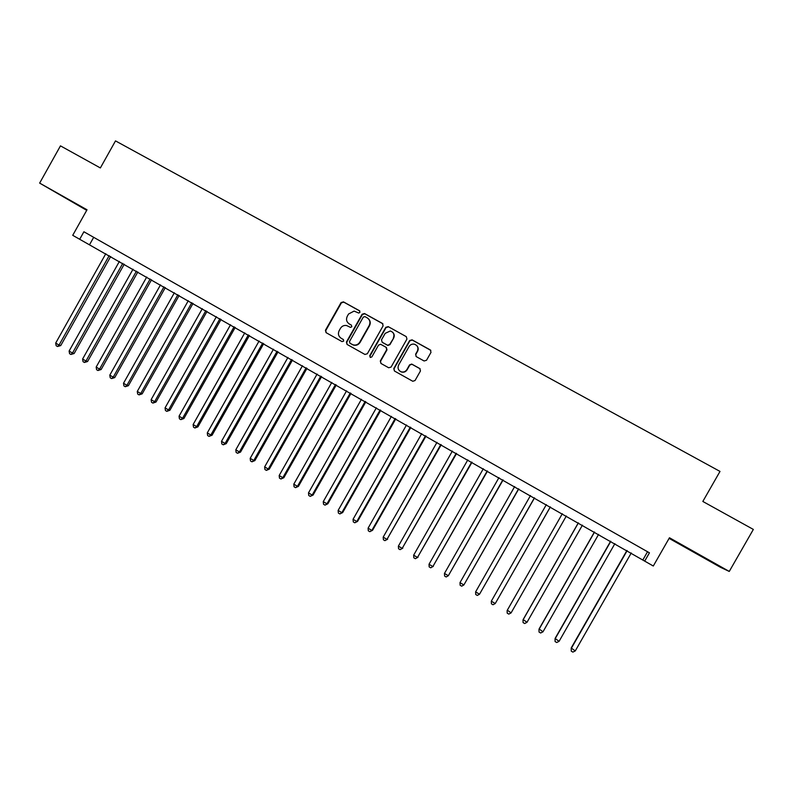 <?xml version="1.0" encoding="UTF-8"?>
<svg xmlns="http://www.w3.org/2000/svg" width="793" height="793" viewBox="0 0 793 793"><rect width="100%" height="100%" fill="white"/><g stroke="black" fill="none" stroke-linecap="round" stroke-linejoin="round"><path stroke-width="1.19" d="M359.933 312.402L359.477 310.737L343.448 301.865L341.079 302.569L325.437 330.265L326.062 332.644L342.031 341.605L343.696 341.119L343.25 339.444L341.178 338.284C338.433 336.351 337.749 333.803 339.156 330.651L340.455 328.342C341.932 326.052 343.993 325.12 346.63 325.546L350.447 327.37L351.814 326.766L351.368 325.09L349.287 323.94C346.531 322.008 345.857 319.47 347.255 316.318L348.563 313.998L354.104 311.094L358.704 313.037L359.933 312.402M359.834 311.034L343.775 302.143L341.406 302.847L325.784 330.512L326.141 332.693M704.194 557.568L689.86 549.727L704.194 557.568M64.957 197.576L81.451 207.042L64.957 197.576M424.086 360.974L426.525 360.27L430.995 352.37L430.331 349.951L412.073 339.84L409.644 340.544L393.774 368.576L394.428 370.995L412.776 381.274L415.056 380.511L420.459 370.975L419.794 368.547L411.716 364.066L409.555 364.889L406.878 369.607C405.382 371.818 403.379 372.512 400.881 371.699C398.155 370.153 397.402 367.922 398.641 364.998L409.089 346.531C410.368 344.568 412.142 343.795 414.422 344.202C417.663 345.52 418.635 347.82 417.356 351.121L415.611 354.203L416.266 356.622L424.086 360.974M39.65 183.104L87.022 209.778L72.728 235.313L79.697 239.278L83.899 231.764L649.437 552.82L644.699 561.117L653.293 566.014L669.461 537.753L729.263 571.436L753.35 529.427L702.826 501.454L720.004 471.419L115.5 140.896L100.364 167.947L60.466 145.862L39.65 183.104L86.705 210.343M383.108 325.854L382.464 323.455L364.512 313.522L362.123 314.226L346.412 342.031L347.047 344.42L364.929 354.451L367.328 353.757L383.108 325.854M388.193 326.627L406.294 336.648L406.948 339.057L391.088 367.07L388.679 367.764L380.937 363.432L380.293 361.023L386.706 349.683L386.052 347.275L380.59 344.271L378.529 345.124L371.858 356.909L370.311 357.455L369.726 355.71L385.785 327.331L388.193 326.627L406.294 336.648M669.104 538.368L720.609 567.382L729.263 571.436M79.697 239.278L644.699 561.117M93.693 237.315L89.659 244.512M647.544 551.74L643.014 559.67M348.751 323.594L349.287 323.94M351.368 325.09L349.614 324.188M343.498 339.622L341.515 338.512M382.92 323.831L364.81 313.79L362.431 314.494L346.739 342.249L347.096 344.449M364.958 316.605L363.283 317.101L349.485 341.515L349.931 343.191L352.925 344.786C355.799 345.589 358.079 344.717 359.774 342.179L369.221 325.477C370.618 322.305 369.934 319.757 367.159 317.824L364.958 316.605M368.269 318.637C370.381 320.659 370.797 323.019 369.508 325.725L360.081 342.407C358.386 344.935 356.107 345.807 353.242 345.005L350.258 343.409M386.429 347.552L386.974 349.891L380.571 361.221L380.937 363.422M388.451 326.875L386.052 327.578L370.024 355.918L370.232 357.425M393.368 337.907C394.656 334.527 393.625 332.217 390.285 330.988L385.18 333.367L381.512 339.84L382.167 342.249L387.648 345.252L389.7 344.4L393.625 338.145C394.686 335.915 394.359 333.952 392.644 332.257M393.625 338.145L389.958 344.618L387.916 345.47L382.434 342.467M416.702 345.52C418.327 347.235 418.625 349.168 417.574 351.329L415.829 354.412L416.057 356.483M400.029 371.243L401.129 371.887C403.627 372.69 405.619 371.996 407.116 369.796L406.878 369.607M420.181 368.844L411.944 364.265L409.793 365.077L407.116 369.796M430.847 350.387L412.301 340.068L409.882 340.772L394.032 368.765L394.399 370.975M105.806 253.71L55.688 343.091L59.039 345.074L60.734 345.579L110.693 256.496M60.734 345.579L57.492 346.511L59.039 345.074L109.186 255.633M57.492 346.511L56.154 345.718L55.688 343.091M119.376 261.432L69.11 351.051L72.48 353.044L74.136 353.519L124.243 264.208M74.136 353.519L70.904 354.471L72.48 353.044L122.776 263.375M70.904 354.471L69.566 353.668L69.11 351.051M133.016 269.204L82.601 359.041L85.981 361.043L87.597 361.499L137.853 271.959M87.597 361.499L84.395 362.47L85.981 361.043L136.436 271.156M84.395 362.47L83.047 361.667L82.601 359.041M146.725 277.015L96.161 367.08L99.561 369.092L101.137 369.518L151.542 279.76M101.137 369.518L97.955 370.509L99.561 369.092L150.164 278.977M97.955 370.509L96.597 369.707L96.161 367.08M160.513 284.865L109.791 375.148L113.211 377.181L114.747 377.577L165.311 287.601M114.747 377.577L111.585 378.588L113.211 377.181L163.973 286.838M111.585 378.588L110.217 377.775L109.791 375.148M174.371 292.756L123.5 383.277L126.939 385.309L128.426 385.685L179.139 295.472M128.426 385.685L125.284 386.716L126.939 385.309L177.85 294.738M125.284 386.716L123.916 385.904L123.5 383.277M188.308 300.696L137.278 391.435L140.738 393.487L142.185 393.834L193.046 303.402M142.185 393.834L139.062 394.884L140.738 393.487L191.797 302.688M139.062 394.884L137.685 394.062L137.278 391.435M202.314 308.675L151.126 399.642L154.605 401.704L156.013 402.021L207.032 311.362M156.013 402.021L152.91 403.092L154.605 401.704L205.823 310.678M152.91 403.092L151.522 402.269L151.126 399.642M216.39 316.694L165.053 407.889L168.552 409.961L169.91 410.259L221.088 319.361M169.91 410.259L166.827 411.349L168.552 409.961L219.929 318.707M166.827 411.349L165.44 410.516L165.053 407.889M230.545 324.753L179.049 416.186L182.568 418.268L183.887 418.535L235.214 327.41M183.887 418.535L180.824 419.646L182.568 418.268L234.104 326.775M180.824 419.646L179.426 418.813L179.049 416.186M244.779 332.862L193.125 424.523L196.654 426.614L197.933 426.852L249.418 335.498M197.933 426.852L194.9 427.992L196.654 426.614L248.348 334.894M194.9 427.992L193.482 427.149L193.125 424.523M259.093 341.01L207.28 432.909L210.829 435.01L212.058 435.228L263.702 343.637M212.058 435.228L209.045 436.378L210.829 435.01L262.681 343.052M209.045 436.378L207.627 435.535L207.28 432.909M273.476 349.207L221.505 441.334L225.073 443.456L226.253 443.634L278.065 351.814M226.253 443.634L223.269 444.814L225.073 443.456L277.084 351.259M223.269 444.814L221.842 443.961L221.505 441.334M287.938 357.445L235.808 449.809L239.397 451.941L240.527 452.089L292.498 360.032M240.527 452.089L237.563 453.289L239.397 451.941L291.566 359.507M237.563 453.289L236.126 452.436L235.808 449.809M302.48 365.722L250.182 458.334L253.79 460.465L254.88 460.594L307.01 368.299M254.88 460.594L251.936 461.813L253.79 460.465L306.128 367.803M251.936 461.813L250.499 460.961L250.182 458.334M317.101 374.048L264.644 466.899L268.272 469.05L269.313 469.139L321.601 376.616M269.313 469.139L266.389 470.378L268.272 469.05L320.769 376.14M266.389 470.378L264.941 469.525L264.644 466.899M331.801 382.424L279.176 475.513L282.823 477.673L283.825 477.733L336.272 384.972M283.825 477.733L280.93 479.002L282.823 477.673L335.489 384.526M280.93 479.002L279.473 478.139L279.176 475.513M346.581 390.84L293.797 484.166L297.464 486.337L298.406 486.377L351.021 393.368M298.406 486.377L295.541 487.665L297.464 486.337L350.288 392.951M295.541 487.665L294.074 486.793L293.797 484.166M361.449 399.305L308.487 492.879L312.174 495.06L313.076 495.07L365.86 401.813M313.076 495.07L310.232 496.378L312.174 495.06L365.176 401.427M310.232 496.378L308.755 495.496L308.487 492.879M376.388 407.82L323.266 501.632L326.974 503.823L327.826 503.803L380.769 410.308M327.826 503.803L325.001 505.131L326.974 503.823L380.134 409.951M325.001 505.131L323.524 504.259L323.266 501.632M391.415 416.375L338.125 510.434L341.852 512.645L342.655 512.585L395.766 418.853M342.655 512.585L339.85 513.943L341.852 512.645L395.182 418.516M339.85 513.943L338.363 513.061L338.125 510.434M406.522 424.979L353.063 519.286L356.81 521.507L357.564 521.417L410.843 427.437M357.564 521.417L354.788 522.795L356.81 521.507L410.318 427.14M354.788 522.795L353.291 521.903L353.063 519.286M421.717 433.632L368.081 528.188L371.858 530.418L372.551 530.299L426.01 436.071M372.551 530.299L369.806 531.697L371.858 530.418L425.524 435.803M369.806 531.697L368.299 530.804L368.081 528.188M436.993 442.335L383.188 537.139L386.974 539.379L441.245 444.754M387.628 539.23L384.902 540.657L386.974 539.379L440.829 444.516M384.902 540.657L383.396 539.755L383.188 537.139M452.357 451.078L398.373 546.129L402.19 548.389L456.58 453.487M402.785 548.211L400.088 549.658L402.19 548.389L456.203 453.279M400.088 549.658L398.572 548.756L398.373 546.129M467.801 459.881L413.649 555.179L417.485 557.449L471.994 462.269M418.03 557.241L415.363 558.708L417.485 557.449L471.676 462.081M415.363 558.708L413.827 557.806L413.649 555.179M483.334 468.722L429.013 564.279L432.869 566.569L487.497 471.092M433.355 566.321L430.718 567.818L432.869 566.569L487.229 470.943M430.718 567.818L429.172 566.906L429.013 564.279M498.956 477.624L444.457 573.438L448.332 575.728L503.079 479.973M444.457 573.438L444.605 576.055L446.152 576.967L448.332 575.728L502.871 479.854M514.667 486.565L459.99 582.637L463.885 584.947L518.761 488.894M459.99 582.637L460.128 585.254L461.685 586.176L463.885 584.947L518.602 488.815M530.467 495.566L475.612 591.895L479.527 594.215L534.522 497.875M475.612 591.895L475.731 594.512L477.297 595.434L479.527 594.215L534.423 497.826M546.347 504.616L491.313 601.193L495.258 603.532L550.372 506.905M491.313 601.193L491.422 603.81L492.998 604.752L495.258 603.532L550.332 506.886M511.079 612.91L508.789 614.109L507.203 613.167L507.114 610.56L562.326 513.715L507.342 610.144L511.079 612.91L566.331 515.995M578.335 522.825L523.172 619.521L526.988 622.327L582.429 525.164M578.394 522.865L523.003 619.967L523.083 622.584L524.669 623.526L526.988 622.327M594.433 531.994L539.091 628.958L542.987 631.813L598.606 534.373M594.552 532.063L538.972 629.434L539.042 632.051L540.648 633.002L542.987 631.813M610.63 541.222L555.1 638.434L559.075 641.349L614.882 543.651M610.808 541.322L555.041 638.96L555.1 641.567L556.706 642.518L559.075 641.349M626.916 550.491L571.198 647.98L575.262 650.934L631.258 552.969M627.154 550.629L571.208 648.535L571.247 651.142L572.863 652.104L575.262 650.934"/></g></svg>
